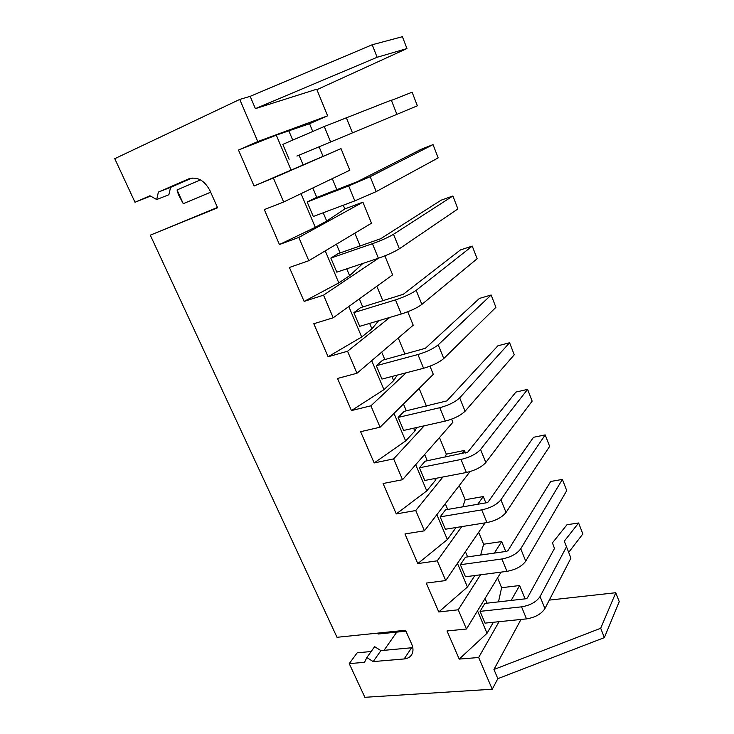 <?xml version="1.0" encoding="UTF-8"?>
<svg xmlns="http://www.w3.org/2000/svg" width="734" height="734" viewBox="0 0 734 734"><rect width="100%" height="100%" fill="white"/><g stroke="black" fill="none" stroke-linecap="round" stroke-linejoin="round"><path stroke-width="1.1" d="M396.773 632.121L383.983 650.352M520.993 619.45L493.945 669.481L600.706 628.267L615.789 592.714L619.239 601.687L604.366 637.607L497.845 678.666L492.248 689.235L364.871 697.3L349.237 663.628L357.192 652.801L371.138 651.526M406.957 48.545L377.12 57.27L255.395 108.641L316.73 89.218L327.612 115.834L257.772 141.552L239.734 99.42L250.166 96.347L372.211 44.746L402.406 36.7L406.957 48.545L316.914 89.676M239.734 99.42L114.761 158.672L135.001 202.263L150.525 196.088M498.487 601.871L501.616 587.714L519.644 585.521L525.094 598.852M501.616 587.714L497.56 577.924M480.66 555.042L483.614 544.233L501.671 541.564L505.726 551.482M483.614 544.233L478.669 532.288M462.796 506.845L465.2 499.735L483.266 496.551L485.853 502.882M465.2 499.735L459.31 485.513M445.088 457.144L446.336 454.162L464.42 450.456L465.466 453.006M446.336 454.162L439.473 437.574M451.621 419.16L452.896 422.261L402.544 479.715L393.626 458.888L374.166 462.943L360.605 431.693L380.074 427.216L370.909 405.81L351.448 410.572L337.521 378.45L356.972 373.257L347.549 351.256L328.107 356.752L313.794 323.731L333.218 317.776L323.529 295.151L304.124 301.417L289.398 267.47L308.794 260.717L298.821 237.431L279.443 244.523L264.304 209.603L283.654 201.997L273.387 178.032L254.065 185.986L238.477 150.048L276.287 135.139L309.555 123.725L327.612 115.834M426.436 406.086L419.123 388.424M429.977 366.202L433.299 374.34L380.074 427.216M404.929 354.137L398.25 337.998M407.728 311.785L413.214 325.217L356.972 373.257M382.854 300.793L376.836 286.269M384.855 255.845L392.626 274.855L333.218 317.776M360.165 245.991L354.861 233.164M279.443 244.523L315.29 227.329L326.703 221.072L344.824 208.924L362.908 202.171L371.514 223.209L308.794 260.717M344.824 208.924L343.292 205.226M336.851 189.666L332.291 178.646M254.065 185.986L341.026 148.635L349.843 170.215L283.654 201.997M322.951 156.085L319.088 146.745M312.757 131.469L309.555 123.725M615.789 592.714L549.307 600.109M492.248 689.235L478.66 657.499L459.218 659.095L447.015 630.956L466.466 629.02L458.236 609.789L438.776 611.954L426.261 583.08L445.721 580.557L437.271 560.822L417.802 563.584L404.957 533.948L424.426 530.81L415.747 510.534L396.268 513.928L383.075 483.504L402.544 479.715M497.845 678.666L493.945 669.481M519.644 585.521L511.148 600.44M499.047 621.689L478.66 657.499M135.001 202.263L149.938 195.758L156.709 199.538L158.37 192.088L188.721 178.876C197.299 176.408 204.364 180.28 209.906 190.482L217.603 207.786L150.287 235.164L337.007 637.296L405.535 630.267L411.682 644.085C413.169 647.544 413.37 650.673 412.288 653.471C410.856 656.71 408.141 658.536 404.14 658.958L373.175 661.591L366.826 657.545L364.541 662.325L349.237 663.628M257.772 141.552L238.477 150.048M366.826 657.545L374.634 646.654L380.909 650.627L412.783 647.654M217.447 207.438L150.287 235.164M156.709 199.538L168.884 194.721L170.572 187.372L192.134 177.995M604.366 637.607L600.706 628.267M255.395 108.641L250.166 96.347M377.12 57.27L372.211 44.746M303.16 164.966L299.041 155.149M292.728 140.102L288.719 130.551M341.026 148.635L273.387 178.032M326.703 221.072L323.217 212.768M316.785 197.446L312.822 187.996M362.908 202.171L298.821 237.431M304.124 301.417L338.805 282.911L349.613 275.681L346.742 268.837M340.081 252.955L336.401 244.202M349.613 275.681L362.908 263.423M378.533 258.194L323.529 295.151M328.107 356.752L361.678 336.998L371.927 328.85L369.633 323.391M362.743 306.977L359.357 298.894M371.927 328.85L378.634 320.721M389.818 317.418L347.549 351.256M351.448 410.572L383.955 389.653L393.653 380.643L391.91 376.496M384.818 359.587L381.698 352.137M393.653 380.643L397.232 375.111M406.15 372.799L370.909 405.81M374.166 462.943L405.645 440.932L414.829 431.097L413.609 428.197M406.324 410.838L403.452 403.984M414.829 431.097L416.683 427.509M424.224 425.812L393.626 458.888M396.268 513.928L426.784 490.881L435.464 480.275L434.739 478.559M427.271 460.768L424.647 454.493M435.464 480.275L436.299 478.265M464.42 450.456L461.741 453.759M442.923 476.99L415.747 510.534M470.035 471.595L424.426 530.81M417.802 563.584L447.373 539.563L455.575 528.223L455.328 527.636M447.694 509.433L445.29 503.717M455.575 528.223L455.805 527.562M483.266 496.551L477.742 504.276M461.759 526.608L437.271 560.822M485.101 522.865L445.721 580.557M467.604 556.895L465.429 551.693M501.671 541.564L494.331 553.097M480.513 574.805L458.236 609.789M438.776 611.954L467.448 587.016L474.843 575.539M501.093 572.116L466.466 629.02M487.027 603.174L485.055 598.476M459.218 659.095L487.027 633.286L493.386 622.267M487.027 633.286L477.531 610.844M467.448 587.016L457.447 563.382M447.373 539.563L436.849 514.681M426.784 490.881L415.701 464.695M405.645 440.932L393.993 413.38M383.955 389.653L371.698 360.678M361.678 336.998L348.797 306.528M338.805 282.911L325.245 250.872M315.29 227.329L301.041 193.648M291.123 170.196L276.287 135.139M158.37 192.088L170.572 187.372M373.175 661.591L380.909 650.627M210.676 192.216L183.261 203.685L177.05 189.968L200.474 179.867M177.05 189.968L178.417 194.583L183.261 203.685L210.667 192.189M377.689 633.13L378.093 634.02L405.939 631.185M296.894 156.048L417.371 105.806L296.894 156.048M330.603 141.882L324.281 126.505L282.819 144.378L289.113 159.278M314.638 198.281L307.161 202.006L313.29 216.502L354.834 200.887L376.221 191.592L438.17 157.893L433.042 144.616L421.27 149.231L357.375 181.656L314.638 198.281M337.924 253.698L330.841 258.065L336.796 272.167L378.386 258.24C387.277 255.111 394.268 251.955 399.36 248.78L457.888 208.924L452.887 195.978L441.116 200.189L380.68 238.733L337.924 253.698M360.587 307.647L353.88 312.611L359.678 326.336L401.296 314.014C410.159 311.17 417.013 307.968 421.867 304.408L477.137 258.726L472.256 246.092L460.484 249.899L403.342 294.261L360.587 307.647M382.662 360.174L376.313 365.706L381.955 379.074L423.582 368.275C432.409 365.697 439.143 362.449 443.767 358.531L495.909 307.335L491.147 295.004L479.394 298.435L425.39 348.292L382.662 360.174M404.168 411.343L398.149 417.417L403.654 430.436L445.263 421.087C454.071 418.765 460.677 415.472 465.081 411.214L514.25 354.788L509.598 342.75L497.854 345.815L446.859 400.892L404.168 411.343M425.114 461.209L419.426 467.787L424.784 480.467L466.384 472.494C475.155 470.421 481.642 467.09 485.825 462.512L532.15 401.131L527.608 389.369L515.883 392.094L467.769 452.107L425.114 461.209M445.538 509.809L440.161 516.864L445.382 529.232L486.945 522.571C495.689 520.718 502.056 517.36 506.038 512.47L549.638 446.391L545.197 434.904L533.499 437.299L488.128 502.001L486.752 502.726L445.538 509.809M465.457 557.198L460.365 564.712L465.457 576.759L506.974 571.346C515.69 569.722 521.938 566.327 525.737 561.152L566.731 490.624L562.391 479.403L550.711 481.476L507.974 550.619L506.625 551.353L465.457 557.198M484.871 603.421L480.073 611.358L485.036 623.12L526.498 618.89C535.178 617.468 541.325 614.046 544.931 608.596L570.933 558.115L564.29 541.187L578.612 522.975L566.969 524.746L552.445 542.876L554.482 548.472L527.324 598.017L525.994 598.751L484.871 603.421M378.093 634.02L377.588 633.139M396.883 114.311L391.323 100.145L324.281 126.505M391.415 100.374L412.113 92.209L417.371 105.806M307.161 202.006L348.696 185.941L370.193 176.683L433.042 144.616M330.841 258.065L372.422 243.706C381.313 240.504 388.341 237.366 393.497 234.293L452.887 195.978M353.88 312.611L395.488 299.885C404.361 296.967 411.251 293.774 416.169 290.315L472.256 246.092M376.313 365.706L417.93 354.531C426.775 351.88 433.537 348.641 438.216 344.815L491.147 295.004M398.149 417.417L439.767 407.7C448.584 405.315 455.218 402.039 459.677 397.865L509.598 342.75M419.426 467.787L461.025 459.466C469.815 457.328 476.329 454.007 480.568 449.502L527.608 389.369M440.161 516.864L481.733 509.873C490.486 507.974 496.881 504.616 500.918 499.799L545.197 434.904M460.365 564.712L501.9 558.978C510.616 557.299 516.901 553.904 520.745 548.812L562.391 479.403M568.685 552.372L582.851 533.939L578.612 522.975M480.073 611.358L521.553 606.834C530.232 605.366 536.407 601.944 540.068 596.568L566.492 546.793M188.721 178.876L189.62 178.527M404.14 658.958L411.563 647.819M354.834 200.887L348.696 185.941M378.386 258.24L372.422 243.706M401.296 314.014L395.488 299.885M423.582 368.275L417.93 354.531M445.263 421.087L439.767 407.7M466.384 472.494L461.025 459.466M486.945 522.571L481.733 509.873M506.974 571.346L501.9 558.978M526.498 618.89L521.553 606.834M352.43 132.762L346.219 117.431M376.221 191.592L370.193 176.683M399.36 248.78L393.497 234.293M421.867 304.408L416.169 290.315M443.767 358.531L438.216 344.815M465.081 411.214L459.677 397.865M485.825 462.512L480.568 449.502M506.038 512.47L500.918 499.799M525.737 561.152L520.745 548.812M544.931 608.596L540.068 596.568"/></g></svg>
